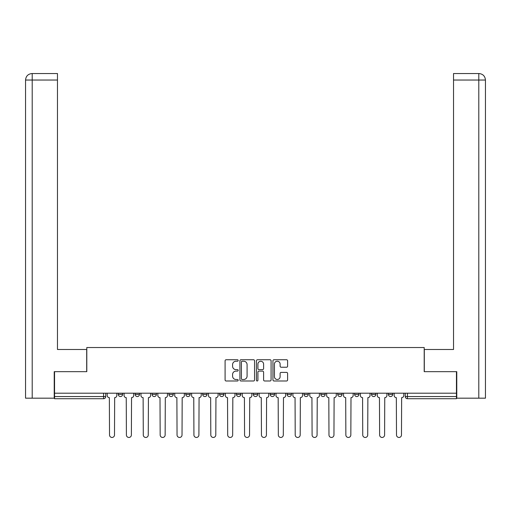 <?xml version="1.0" encoding="UTF-8"?>
<svg xmlns="http://www.w3.org/2000/svg" width="511" height="511" viewBox="0 0 511 511"><rect width="100%" height="100%" fill="white"/><g stroke="black" fill="none" stroke-linecap="round" stroke-linejoin="round"><path stroke-width="0.77" d="M238.183 360.491A0.741 0.741 0 0 0 237.443 359.744L226.156 359.744A1.06 1.06 0 0 0 225.095 360.804L225.095 379.928A1.06 1.06 0 0 0 226.156 380.989L237.443 380.989A0.741 0.741 0 0 0 238.183 380.248A0.741 0.741 0 0 0 237.443 379.501L235.98 379.501A3.398 3.398 0 0 1 232.582 376.102L232.582 374.512A3.398 3.398 0 0 1 235.98 371.107L237.443 371.107A0.741 0.741 0 0 0 238.183 370.366A0.741 0.741 0 0 0 237.443 369.625L235.98 369.625A3.398 3.398 0 0 1 232.582 366.227L232.582 364.63A3.398 3.398 0 0 1 235.98 361.232L237.443 361.232A0.741 0.741 0 0 0 238.183 360.491M287.099 393.202L287.099 394.39L291.423 394.39A2.165 2.165 0 0 1 289.264 396.555A2.165 2.165 0 0 1 287.099 394.39L287.099 393.202M270.217 393.202L270.217 394.39L274.548 394.39A2.165 2.165 0 0 1 272.382 396.555A2.165 2.165 0 0 1 270.217 394.39L270.217 393.202M185.812 394.39L185.812 393.202L185.812 394.39A2.165 2.165 0 0 0 187.978 396.555A2.165 2.165 0 0 1 185.812 394.39L190.143 394.39A2.165 2.165 0 0 1 187.978 396.555M152.048 393.202L152.048 394.39L156.379 394.39A2.165 2.165 0 0 1 154.213 396.555A2.165 2.165 0 0 1 152.048 394.39L152.048 393.202M135.166 394.39L135.166 393.202L135.166 394.39A2.165 2.165 0 0 0 137.331 396.555A2.165 2.165 0 0 1 135.166 394.39L139.497 394.39A2.165 2.165 0 0 1 137.331 396.555A2.165 2.165 0 0 0 139.497 394.39A2.165 2.165 0 0 1 137.331 396.555M118.29 394.39L118.29 393.202L118.29 394.39A2.165 2.165 0 0 0 120.449 396.555A2.165 2.165 0 0 1 118.29 394.39L122.614 394.39A2.165 2.165 0 0 1 120.449 396.555A2.165 2.165 0 0 0 122.614 394.39A2.165 2.165 0 0 1 120.449 396.555M286.543 367.237A1.06 1.06 0 0 0 287.604 366.17L287.604 360.804A1.06 1.06 0 0 0 286.543 359.744L274.011 359.744A1.06 1.06 0 0 0 272.944 360.804L272.944 379.928A1.06 1.06 0 0 0 274.011 380.989L286.543 380.989A1.06 1.06 0 0 0 287.604 379.928L287.604 373.445A1.06 1.06 0 0 0 286.543 372.385L281.178 372.385A1.06 1.06 0 0 0 280.117 373.445L280.117 376.658A2.842 2.842 0 0 1 277.275 379.501A2.842 2.842 0 0 1 274.433 376.658L274.433 364.075A2.842 2.842 0 0 1 277.275 361.232A2.842 2.842 0 0 1 280.117 364.075L280.117 366.17A1.06 1.06 0 0 0 281.178 367.237L286.543 367.237M32.206 398.178L25.55 398.178L25.55 80.035C25.94 76.094 28.099 73.929 32.033 73.539L57.475 73.539L57.475 80.035L32.206 80.035L32.206 398.178L54.223 398.178L54.223 371.663L86.8 371.663L86.8 347.531L424.2 347.531L424.2 371.663L456.451 371.663L456.451 393.202L54.549 393.202L54.549 396.555L105.732 396.555L105.732 393.202M54.549 371.663L54.549 393.202M254.567 360.804A1.06 1.06 0 0 0 253.507 359.744L240.975 359.744A1.06 1.06 0 0 0 239.915 360.804L239.915 379.928A1.06 1.06 0 0 0 240.975 380.989L253.507 380.989A1.06 1.06 0 0 0 254.567 379.928L254.567 360.804M257.493 359.744L270.025 359.744A1.06 1.06 0 0 1 271.086 360.804L271.086 379.928A1.06 1.06 0 0 1 270.025 380.989L264.66 380.989A1.06 1.06 0 0 1 263.599 379.928L263.599 372.174A1.06 1.06 0 0 0 262.539 371.107L258.981 371.107A1.06 1.06 0 0 0 257.914 372.174L257.914 380.248A0.741 0.741 0 0 1 257.174 380.989A0.741 0.741 0 0 1 256.433 380.248L256.433 360.804A1.06 1.06 0 0 1 257.493 359.744M405.268 393.202L405.268 396.555L456.451 396.555L456.451 398.721L407.427 398.721A2.165 2.165 0 0 1 405.268 396.555M456.451 393.202L456.451 396.555M105.732 396.555A2.165 2.165 0 0 1 103.573 398.721A2.165 2.165 0 0 0 105.732 396.555A2.165 2.165 0 0 1 103.573 398.721L54.549 398.721L54.549 396.555M392.71 393.202L392.71 394.39A2.165 2.165 0 0 1 390.551 396.555A2.165 2.165 0 0 1 388.386 394.39L392.71 394.39L392.71 393.202M388.386 393.202L388.386 394.39M375.834 393.202L375.834 394.39A2.165 2.165 0 0 1 373.669 396.555A2.165 2.165 0 0 1 371.503 394.39L375.834 394.39M371.503 393.202L371.503 394.39M358.952 393.202L358.952 394.39A2.165 2.165 0 0 1 356.787 396.555A2.165 2.165 0 0 1 354.621 394.39L358.952 394.39M354.621 393.202L354.621 394.39M342.07 393.202L342.07 394.39A2.165 2.165 0 0 1 339.904 396.555A2.165 2.165 0 0 1 337.739 394.39A2.165 2.165 0 0 0 339.904 396.555M337.739 393.202L337.739 394.39L342.07 394.39M325.188 393.202L325.188 394.39A2.165 2.165 0 0 1 323.022 396.555A2.165 2.165 0 0 1 320.857 394.39L325.188 394.39L325.188 393.202M320.857 393.202L320.857 394.39M308.305 393.202L308.305 394.39A2.165 2.165 0 0 1 306.14 396.555A2.165 2.165 0 0 1 303.981 394.39L308.305 394.39A2.165 2.165 0 0 1 306.14 396.555A2.165 2.165 0 0 0 308.305 394.39L308.305 393.202M303.981 393.202L303.981 394.39M291.423 393.202L291.423 394.39M274.548 393.202L274.548 394.39L274.548 393.202M257.665 393.202L257.665 394.39A2.165 2.165 0 0 1 255.5 396.555A2.165 2.165 0 0 1 253.335 394.39L257.665 394.39L257.665 393.202M253.335 393.202L253.335 394.39M240.783 393.202L240.783 394.39A2.165 2.165 0 0 1 238.618 396.555A2.165 2.165 0 0 1 236.452 394.39L240.783 394.39M236.452 393.202L236.452 394.39M223.901 393.202L223.901 394.39A2.165 2.165 0 0 1 221.736 396.555A2.165 2.165 0 0 1 219.577 394.39L223.901 394.39M219.577 393.202L219.577 394.39M207.019 393.202L207.019 394.39A2.165 2.165 0 0 1 204.86 396.555A2.165 2.165 0 0 1 202.695 394.39L207.019 394.39A2.165 2.165 0 0 1 204.86 396.555A2.165 2.165 0 0 0 207.019 394.39M202.695 393.202L202.695 394.39M190.143 393.202L190.143 394.39M173.261 393.202L173.261 394.39A2.165 2.165 0 0 1 171.096 396.555A2.165 2.165 0 0 1 168.93 394.39L173.261 394.39A2.165 2.165 0 0 1 171.096 396.555A2.165 2.165 0 0 0 173.261 394.39L173.261 393.202M168.93 393.202L168.93 394.39M156.379 393.202L156.379 394.39L156.379 393.202M139.497 393.202L139.497 394.39L139.497 393.202M122.614 393.202L122.614 394.39L122.614 393.202M242.144 361.232A0.741 0.741 0 0 0 241.403 361.973L241.403 378.76A0.741 0.741 0 0 0 242.144 379.501L243.683 379.501A3.398 3.398 0 0 0 247.081 376.102L247.081 364.63A3.398 3.398 0 0 0 243.683 361.232L242.144 361.232M263.599 364.126A2.842 2.842 0 0 0 260.757 361.283A2.842 2.842 0 0 0 257.914 364.126L257.914 368.559A1.06 1.06 0 0 0 258.981 369.625L262.539 369.625A1.06 1.06 0 0 0 263.599 368.559L263.599 364.126M107.195 395.469L107.195 393.202L107.195 395.469A2.165 2.165 0 0 0 109.36 397.635L109.52 434.97A2.491 2.491 0 0 0 112.011 437.461A2.491 2.491 0 0 0 114.502 434.97L114.662 397.635A2.165 2.165 0 0 0 116.827 395.469L116.827 393.202L116.827 395.469M109.36 397.635L109.52 434.97M114.502 434.97L114.662 397.635M124.077 395.469L124.077 393.202L124.077 395.469A2.165 2.165 0 0 0 126.243 397.635L126.402 434.97A2.491 2.491 0 0 0 128.893 437.461A2.491 2.491 0 0 0 131.378 434.97L131.544 397.635A2.165 2.165 0 0 0 133.71 395.469L133.71 393.202L133.71 395.469M140.959 395.469L140.959 393.202L140.959 395.469A2.165 2.165 0 0 0 143.125 397.635L143.284 434.97A2.491 2.491 0 0 0 145.776 437.461A2.491 2.491 0 0 0 148.26 434.97L148.426 397.635A2.165 2.165 0 0 0 150.592 395.469L150.592 393.202L150.592 395.469M86.691 371.663L86.691 349.479L57.475 349.479L57.475 80.035M32.04 73.539C28.092 73.929 25.927 76.094 25.55 80.035L25.55 333.249L25.55 80.035L32.206 80.035L32.206 73.539L57.475 73.539M424.309 371.663L424.309 349.479L453.525 349.479L453.525 73.539L478.948 73.539L453.525 73.539M485.45 333.249L485.45 80.035L485.45 398.178L456.777 398.178L456.777 371.663L456.451 371.663M478.96 73.539L477.331 73.539L478.96 73.539C482.901 73.929 485.06 76.094 485.45 80.035L453.525 80.035M126.243 397.635L126.402 434.97M131.378 434.97L131.544 397.635M143.125 397.635L143.284 434.97M148.26 434.97L148.426 397.635M157.842 395.469L157.842 393.202L157.842 395.469A2.165 2.165 0 0 0 160 397.635L160.167 434.97A2.491 2.491 0 0 0 162.651 437.461A2.491 2.491 0 0 0 165.142 434.97L165.309 397.635A2.165 2.165 0 0 0 167.467 395.469L167.467 393.202L167.467 395.469M174.717 395.469L174.717 393.202L174.717 395.469A2.165 2.165 0 0 0 176.883 397.635L177.049 434.97A2.491 2.491 0 0 0 179.533 437.461A2.491 2.491 0 0 0 182.025 434.97L182.184 397.635A2.165 2.165 0 0 0 184.35 395.469L184.35 393.202L184.35 395.469M191.599 395.469L191.599 393.202L191.599 395.469A2.165 2.165 0 0 0 193.765 397.635L193.925 434.97A2.491 2.491 0 0 0 196.416 437.461A2.491 2.491 0 0 0 198.907 434.97L199.066 397.635A2.165 2.165 0 0 0 201.232 395.469L201.232 393.202L201.232 395.469M160 397.635L160.167 434.97M165.142 434.97L165.309 397.635M176.883 397.635L177.049 434.97M182.025 434.97L182.184 397.635M193.765 397.635L193.925 434.97M198.907 434.97L199.066 397.635M208.482 395.469L208.482 393.202L208.482 395.469A2.165 2.165 0 0 0 210.647 397.635L210.807 434.97A2.491 2.491 0 0 0 213.298 437.461A2.491 2.491 0 0 0 215.789 434.97L215.949 397.635A2.165 2.165 0 0 0 218.114 395.469L218.114 393.202L218.114 395.469M210.647 397.635L210.807 434.97M215.789 434.97L215.949 397.635M225.364 395.469L225.364 393.202L225.364 395.469A2.165 2.165 0 0 0 227.529 397.635L227.689 434.97A2.491 2.491 0 0 0 230.18 437.461A2.491 2.491 0 0 0 232.665 434.97L232.831 397.635A2.165 2.165 0 0 0 234.996 395.469L234.996 393.202L234.996 395.469M227.529 397.635L227.689 434.97M232.665 434.97L232.831 397.635M242.246 395.469L242.246 393.202L242.246 395.469A2.165 2.165 0 0 0 244.411 397.635L244.571 434.97A2.491 2.491 0 0 0 247.062 437.461A2.491 2.491 0 0 0 249.547 434.97L249.713 397.635A2.165 2.165 0 0 0 251.872 395.469L251.872 393.202L251.872 395.469M244.411 397.635L244.571 434.97M249.547 434.97L249.713 397.635M259.128 395.469L259.128 393.202L259.128 395.469A2.165 2.165 0 0 0 261.287 397.635L261.453 434.97A2.491 2.491 0 0 0 263.938 437.461A2.491 2.491 0 0 0 266.429 434.97L266.589 397.635A2.165 2.165 0 0 0 268.754 395.469L268.754 393.202L268.754 395.469M261.287 397.635L261.453 434.97M266.429 434.97L266.589 397.635M276.004 395.469L276.004 393.202L276.004 395.469A2.165 2.165 0 0 0 278.169 397.635L278.335 434.97A2.491 2.491 0 0 0 280.82 437.461A2.491 2.491 0 0 0 283.311 434.97L283.471 397.635A2.165 2.165 0 0 0 285.636 395.469L285.636 393.202L285.636 395.469M278.169 397.635L278.335 434.97M283.311 434.97L283.471 397.635M292.886 395.469L292.886 393.202L292.886 395.469A2.165 2.165 0 0 0 295.051 397.635L295.211 434.97A2.491 2.491 0 0 0 297.702 437.461A2.491 2.491 0 0 0 300.193 434.97L300.353 397.635A2.165 2.165 0 0 0 302.518 395.469L302.518 393.202L302.518 395.469M295.051 397.635L295.211 434.97M300.193 434.97L300.353 397.635M309.768 395.469L309.768 393.202L309.768 395.469A2.165 2.165 0 0 0 311.934 397.635L312.093 434.97A2.491 2.491 0 0 0 314.584 437.461A2.491 2.491 0 0 0 317.076 434.97L317.235 397.635A2.165 2.165 0 0 0 319.401 395.469L319.401 393.202L319.401 395.469M311.934 397.635L312.093 434.97M317.076 434.97L317.235 397.635M326.65 395.469L326.65 393.202L326.65 395.469A2.165 2.165 0 0 0 328.816 397.635L328.975 434.97A2.491 2.491 0 0 0 331.467 437.461A2.491 2.491 0 0 0 333.951 434.97L334.117 397.635A2.165 2.165 0 0 0 336.283 395.469L336.283 393.202L336.283 395.469M328.816 397.635L328.975 434.97M333.951 434.97L334.117 397.635M343.533 395.469L343.533 393.202L343.533 395.469A2.165 2.165 0 0 0 345.692 397.635L345.858 434.97A2.491 2.491 0 0 0 348.349 437.461A2.491 2.491 0 0 0 350.833 434.97L351 397.635A2.165 2.165 0 0 0 353.158 395.469L353.158 393.202L353.158 395.469M345.692 397.635L345.858 434.97M350.833 434.97L351 397.635M360.408 395.469L360.408 393.202L360.408 395.469A2.165 2.165 0 0 0 362.574 397.635L362.74 434.97A2.491 2.491 0 0 0 365.224 437.461A2.491 2.491 0 0 0 367.716 434.97L367.875 397.635A2.165 2.165 0 0 0 370.041 395.469L370.041 393.202L370.041 395.469M362.574 397.635L362.74 434.97M367.716 434.97L367.875 397.635M377.29 395.469L377.29 393.202L377.29 395.469A2.165 2.165 0 0 0 379.456 397.635L379.622 434.97A2.491 2.491 0 0 0 382.107 437.461A2.491 2.491 0 0 0 384.598 434.97L384.757 397.635A2.165 2.165 0 0 0 386.923 395.469L386.923 393.202L386.923 395.469M379.456 397.635L379.622 434.97M384.598 434.97L384.757 397.635M394.173 395.469L394.173 393.202L394.173 395.469A2.165 2.165 0 0 0 396.338 397.635L396.498 434.97A2.491 2.491 0 0 0 398.989 437.461A2.491 2.491 0 0 0 401.48 434.97L401.64 397.635A2.165 2.165 0 0 0 403.805 395.469L403.805 393.202L403.805 395.469M396.338 397.635L396.498 434.97M401.48 434.97L401.64 397.635M103.573 393.202L103.573 398.721M407.427 393.202L407.427 398.721M25.55 80.035L25.55 333.249M478.794 398.178L478.794 73.539"/></g></svg>
